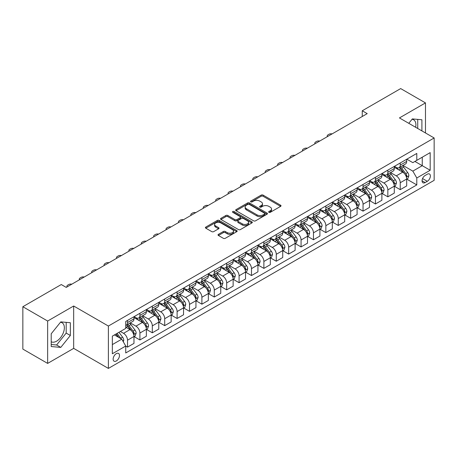 <?xml version="1.0" encoding="UTF-8"?>
<svg xmlns="http://www.w3.org/2000/svg" width="457" height="457" viewBox="0 0 457 457"><rect width="100%" height="100%" fill="white"/><g stroke="black" fill="none" stroke-linecap="round" stroke-linejoin="round"><path stroke-width="0.69" d="M268.916 212.328A0.965 0.554 0 0 0 270.276 212.328L280.621 206.358A1.377 0.794 0 0 0 281.021 205.793A1.377 0.794 0 0 0 280.621 205.233L263.101 195.116A1.377 0.794 0 0 0 261.153 195.116L250.807 201.086A0.965 0.554 0 0 0 250.527 201.48A0.965 0.554 0 0 0 250.807 201.874A0.965 0.554 0 0 0 252.173 201.874L253.509 201.103A4.404 2.542 0 0 1 259.742 201.103L261.198 201.943A4.404 2.542 0 0 1 262.489 203.742A4.404 2.542 0 0 1 261.198 205.541L259.862 206.313A0.965 0.554 0 0 0 259.582 206.707A0.965 0.554 0 0 0 259.862 207.101A0.965 0.554 0 0 0 261.227 207.101L262.564 206.33A4.404 2.542 0 0 1 268.79 206.33L270.253 207.17A4.404 2.542 0 0 1 271.544 208.969A4.404 2.542 0 0 1 270.253 210.768L268.916 211.54A0.965 0.554 0 0 0 268.63 211.934A0.965 0.554 0 0 0 268.916 212.328L268.916 211.54M51.213 341.739A10.939 6.318 120 0 0 56.617 341.162A10.939 6.318 120 0 0 63.763 331.525A10.939 6.318 120 0 0 62.083 322.756A10.939 6.318 120 0 0 60.473 322.259M116.318 360.973A4.49 2.593 120 0 0 119.248 357.02A4.49 2.593 120 0 0 118.557 353.421A4.49 2.593 120 0 0 116.318 353.644A4.49 2.593 120 0 0 113.382 357.597A4.49 2.593 120 0 0 114.073 361.196A4.49 2.593 120 0 0 116.318 360.973M412.025 119.294A10.939 6.318 -60 0 1 413.636 119.791A10.939 6.318 -60 0 1 415.636 127.28M218.417 234.344A1.377 0.794 0 0 0 218.018 234.904A1.377 0.794 0 0 0 218.417 235.469L223.336 238.308A1.377 0.794 0 0 0 225.284 238.308L236.766 231.676A1.377 0.794 0 0 0 237.172 231.111A1.377 0.794 0 0 0 236.766 230.551L219.246 220.434A1.377 0.794 0 0 0 217.298 220.434L205.816 227.066A1.377 0.794 0 0 0 205.41 227.626A1.377 0.794 0 0 0 205.816 228.192L211.751 231.619A1.377 0.794 0 0 0 213.699 231.619L218.612 228.78A1.377 0.794 0 0 0 219.017 228.22A1.377 0.794 0 0 0 218.612 227.655L215.67 225.958A3.685 2.125 0 0 1 214.59 224.45A3.685 2.125 0 0 1 216.864 222.49A3.685 2.125 0 0 1 220.88 222.947L232.413 229.608A3.685 2.125 0 0 1 233.493 231.111A3.685 2.125 0 0 1 231.219 233.076A3.685 2.125 0 0 1 227.203 232.613L225.284 231.505A1.377 0.794 0 0 0 223.336 231.505L218.417 234.344L218.417 235.469M73.674 306.007L47.642 321.037L22.85 306.721L22.85 349.091L47.642 363.406L73.674 348.377L108.383 368.416L108.383 326.047L73.674 306.007L73.674 348.377M425.473 132.958L425.473 102.899L399.441 117.929L434.15 137.968L108.383 326.047M425.473 102.899L400.68 88.584L362.252 110.771L362.252 116.495M22.85 306.721L61.278 284.54L66.236 287.402L367.211 113.633L362.252 110.771M253.606 220.828A1.377 0.794 0 0 0 255.554 220.828L267.042 214.196A1.377 0.794 0 0 0 267.442 213.636A1.377 0.794 0 0 0 267.042 213.071L249.516 202.954A1.377 0.794 0 0 0 247.574 202.954L236.086 209.586A1.377 0.794 0 0 0 235.681 210.151A1.377 0.794 0 0 0 236.086 210.711L253.606 220.828M233.116 212.534A0.965 0.554 0 0 1 234.093 212.671L234.093 211.528L251.904 221.811A1.377 0.794 0 0 1 252.31 222.37A1.377 0.794 0 0 1 251.904 222.936L240.416 229.568A1.377 0.794 0 0 1 238.468 229.568L220.948 219.451L220.948 218.326A1.377 0.794 0 0 0 220.548 218.892A1.377 0.794 0 0 0 220.948 219.451M220.948 218.326L225.867 215.487A1.377 0.794 0 0 1 227.815 215.487L234.921 219.594A1.377 0.794 0 0 0 236.863 219.594L240.125 217.709A1.377 0.794 0 0 0 240.531 217.149A1.377 0.794 0 0 0 240.125 216.584L232.727 212.316A0.965 0.554 0 0 1 232.447 211.922A0.965 0.554 0 0 1 233.041 211.408A0.965 0.554 0 0 1 234.093 211.528M427.306 174.208L425.124 175.471A4.347 2.508 120 0 0 422.285 179.298A4.347 2.508 120 0 0 422.954 182.783A4.347 2.508 120 0 0 425.124 182.566L427.306 181.309A4.347 2.508 120 0 0 430.146 177.476A4.347 2.508 120 0 0 429.483 173.991A4.347 2.508 120 0 0 427.306 174.208M108.383 368.416L434.15 180.338L434.15 137.968M406.827 159.179L412.831 162.641L416.795 160.356L416.795 153.426L125.738 321.465L125.738 328.394L112.348 336.124L112.348 353.758L125.738 346.029L125.738 352.958L416.795 184.914L416.795 177.99L412.831 171.118L402.965 165.423M416.795 160.356L430.186 152.621L430.186 170.261L416.795 177.99M47.642 321.037L47.642 363.406M414.91 161.441L422.251 165.68L422.251 157.202L430.186 152.621M412.831 171.118L422.251 165.68L430.186 170.261M112.348 344.595L121.768 339.157L114.433 334.924M125.738 346.086L127.52 347.114L127.52 340.191A5.61 3.239 -120 0 0 123.556 333.319L120.38 331.485M127.52 347.114L133.97 343.396L133.97 336.466A5.61 3.239 -120 0 0 129.999 329.594L125.738 327.132M134.118 336.609L139.916 339.962L139.916 333.033A5.61 3.239 -120 0 0 135.952 326.161L130.256 322.871M139.916 339.962L146.366 336.238L146.366 329.308A5.61 3.239 -120 0 0 142.395 322.442L133.97 317.575M146.514 329.451L152.312 332.805L152.312 325.875A5.61 3.239 -120 0 0 148.348 319.003L142.653 315.718M152.312 332.805L158.762 329.08L158.762 322.156A5.61 3.239 -120 0 0 154.792 315.284L146.366 310.417M158.91 322.299L164.709 325.647L164.709 318.718A5.61 3.239 -120 0 0 160.744 311.845L155.049 308.561M164.709 325.647L171.158 321.922L171.158 314.999A5.61 3.239 -120 0 0 167.188 308.127L158.762 303.259M171.306 315.141L177.105 318.489L177.105 311.56A5.61 3.239 -120 0 0 173.14 304.693L167.445 301.403M177.105 318.489L183.554 314.77L183.554 307.841A5.61 3.239 -120 0 0 179.584 300.969L171.158 296.102M183.703 307.984L189.501 311.331L189.501 304.408A5.61 3.239 -120 0 0 185.536 297.536L179.841 294.245M189.501 311.331L195.95 307.612L195.95 300.683A5.61 3.239 -120 0 0 191.98 293.811L183.554 288.944M196.099 300.826L201.897 304.173L201.897 297.25A5.61 3.239 -120 0 0 197.932 290.378L192.237 287.087M201.897 304.173L208.346 300.455L208.346 293.525A5.61 3.239 -120 0 0 204.376 286.653L195.95 281.792M208.495 293.668L214.293 297.021L214.293 290.092A5.61 3.239 -120 0 0 210.329 283.22L204.633 279.935M214.293 297.021L220.742 293.297L220.742 286.368A5.61 3.239 -120 0 0 216.772 279.501L208.346 274.634M220.891 286.51L226.689 289.864L226.689 282.934A5.61 3.239 -120 0 0 222.725 276.062L217.029 272.778M226.689 289.864L233.139 286.139L233.139 279.216A5.61 3.239 -120 0 0 229.168 272.343L220.742 267.476M233.287 279.358L239.085 282.706L239.085 275.777A5.61 3.239 -120 0 0 235.121 268.905L229.425 265.62M239.085 282.706L245.535 278.981L245.535 272.058A5.61 3.239 -120 0 0 241.564 265.186L233.139 260.319M245.683 272.201L251.481 275.548L251.481 268.619A5.61 3.239 -120 0 0 247.517 261.752L241.822 258.462M251.481 275.548L257.931 271.829L257.931 264.9A5.61 3.239 -120 0 0 253.961 258.028L245.535 253.161M258.079 265.043L263.878 268.39L263.878 261.467A5.61 3.239 -120 0 0 259.913 254.595L254.218 251.304M263.878 268.39L270.327 264.672L270.327 257.742A5.61 3.239 -120 0 0 266.357 250.87L257.931 246.003M270.475 257.885L276.274 261.233L276.274 254.309A5.61 3.239 -120 0 0 272.309 247.437L266.614 244.147M276.274 261.233L282.723 257.514L282.723 250.585A5.61 3.239 -120 0 0 278.753 243.718L270.327 238.851M282.872 250.727L288.67 254.081L288.67 247.151A5.61 3.239 -120 0 0 284.705 240.279L279.01 236.994M288.67 254.081L295.113 250.356L295.113 243.427A5.61 3.239 -120 0 0 291.149 236.56L282.723 231.693M295.268 243.57L301.066 246.923L301.066 239.994A5.61 3.239 -120 0 0 297.101 233.121L291.406 229.837M301.066 246.923L307.51 243.198L307.51 236.275A5.61 3.239 -120 0 0 303.545 229.403L295.113 224.536M307.658 236.418L313.462 239.765L313.462 232.836A5.61 3.239 -120 0 0 309.498 225.969L303.802 222.679M313.462 239.765L319.906 236.046L319.906 229.117A5.61 3.239 -120 0 0 315.941 222.245L307.51 217.378M320.054 229.26L325.858 232.607L325.858 225.678A5.61 3.239 -120 0 0 321.894 218.812L316.198 215.521M325.858 232.607L332.302 228.888L332.302 221.959A5.61 3.239 -120 0 0 328.337 215.087L319.906 210.22M332.45 222.102L338.254 225.45L338.254 218.526A5.61 3.239 -120 0 0 334.29 211.654L328.594 208.363M338.254 225.45L344.698 221.731L344.698 214.801A5.61 3.239 -120 0 0 340.733 207.929L332.302 203.062M344.846 214.944L350.65 218.297L350.65 211.368A5.61 3.239 -120 0 0 346.686 204.496L340.991 201.206M350.65 218.297L357.094 214.573L357.094 207.644A5.61 3.239 -120 0 0 353.13 200.777L344.698 195.91M357.243 207.786L363.047 211.14L363.047 204.21A5.61 3.239 -120 0 0 359.082 197.338L353.387 194.054M363.047 211.14L369.49 207.415L369.49 200.486A5.61 3.239 -120 0 0 365.526 193.619L357.094 188.752M369.639 200.634L375.443 203.982L375.443 197.053A5.61 3.239 -120 0 0 371.478 190.181L365.783 186.896M375.443 203.982L381.886 200.257L381.886 193.334A5.61 3.239 -120 0 0 377.922 186.462L369.49 181.595M382.035 193.477L387.839 196.824L387.839 189.895A5.61 3.239 -120 0 0 383.874 183.029L378.179 179.738M387.839 196.824L394.282 193.105L394.282 186.176A5.61 3.239 -120 0 0 390.318 179.304L381.886 174.437M394.431 186.319L400.235 189.666L400.235 182.737A5.61 3.239 -120 0 0 396.27 175.871L390.575 172.58M400.235 189.666L406.679 185.948L406.679 179.018A5.61 3.239 -120 0 0 402.714 172.146L394.282 167.279M394.431 166.337L396.27 167.393A5.61 3.239 -120 0 0 399.075 167.673A5.61 3.239 -120 0 0 400.235 165.103L400.235 162.989M382.035 173.494L383.874 174.551A5.61 3.239 -120 0 0 386.679 174.831A5.61 3.239 -120 0 0 387.839 172.26L387.839 170.141M369.639 180.652L371.478 181.709A5.61 3.239 -120 0 0 374.283 181.989A5.61 3.239 -120 0 0 375.443 179.418L375.443 177.299M357.243 187.804L359.082 188.867A5.61 3.239 -120 0 0 361.887 189.141A5.61 3.239 -120 0 0 363.047 186.576L363.047 184.457M344.846 194.962L346.686 196.024A5.61 3.239 -120 0 0 349.491 196.299A5.61 3.239 -120 0 0 350.65 193.734L350.65 191.614M332.45 202.12L334.29 203.176A5.61 3.239 -120 0 0 337.095 203.456A5.61 3.239 -120 0 0 338.254 200.891L338.254 198.772M320.054 209.277L321.894 210.334A5.61 3.239 -120 0 0 324.699 210.614A5.61 3.239 -120 0 0 325.858 208.044L325.858 205.93M307.658 216.435L309.498 217.492A5.61 3.239 -120 0 0 312.302 217.772A5.61 3.239 -120 0 0 313.462 215.201L313.462 213.082M295.262 223.593L297.101 224.65A5.61 3.239 -120 0 0 299.906 224.93A5.61 3.239 -120 0 0 301.066 222.359L301.066 220.24M282.872 230.745L284.705 231.808A5.61 3.239 -120 0 0 287.51 232.082A5.61 3.239 -120 0 0 288.67 229.517L288.67 227.397M270.475 237.903L272.309 238.965A5.61 3.239 -120 0 0 275.114 239.24A5.61 3.239 -120 0 0 276.274 236.675L276.274 234.555M258.079 245.061L259.913 246.117A5.61 3.239 -120 0 0 262.718 246.397A5.61 3.239 -120 0 0 263.878 243.832L263.878 241.713M245.683 252.218L247.517 253.275A5.61 3.239 -120 0 0 250.322 253.555A5.61 3.239 -120 0 0 251.481 250.984L251.481 248.871M233.287 259.376L235.121 260.433A5.61 3.239 -120 0 0 237.926 260.713A5.61 3.239 -120 0 0 239.085 258.142L239.085 256.023M220.891 266.534L222.725 267.591A5.61 3.239 -120 0 0 225.53 267.871A5.61 3.239 -120 0 0 226.689 265.3L226.689 263.181M208.495 273.686L210.329 274.748A5.61 3.239 -120 0 0 213.133 275.023A5.61 3.239 -120 0 0 214.293 272.458L214.293 270.338M196.099 280.844L197.932 281.906A5.61 3.239 -120 0 0 200.737 282.18A5.61 3.239 -120 0 0 201.897 279.615L201.897 277.496M183.703 288.001L185.536 289.058A5.61 3.239 -120 0 0 188.341 289.338A5.61 3.239 -120 0 0 189.501 286.768L189.501 284.654M171.306 295.159L173.14 296.216A5.61 3.239 -120 0 0 175.945 296.496A5.61 3.239 -120 0 0 177.105 293.925L177.105 291.806M158.91 302.317L160.744 303.374A5.61 3.239 -120 0 0 163.549 303.654A5.61 3.239 -120 0 0 164.709 301.083L164.709 298.964M146.514 309.469L148.348 310.532A5.61 3.239 -120 0 0 151.153 310.811A5.61 3.239 -120 0 0 152.312 308.241L152.312 306.121M134.118 316.627L135.952 317.689A5.61 3.239 -120 0 0 138.757 317.963A5.61 3.239 -120 0 0 139.916 315.399L139.916 313.279M406.827 179.161L416.795 184.914M399.075 167.673L405.519 163.954A5.61 3.239 -120 0 0 406.679 161.384L406.679 159.265M386.679 174.831L393.123 171.107A5.61 3.239 -120 0 0 394.282 168.542L394.282 166.422M374.283 181.989L380.727 178.264A5.61 3.239 -120 0 0 381.886 175.699L381.886 173.58M361.887 189.141L368.331 185.422A5.61 3.239 -120 0 0 369.49 182.851L369.49 180.738M349.491 196.299L355.934 192.58A5.61 3.239 -120 0 0 357.094 190.009L357.094 187.89M337.095 203.456L343.538 199.738A5.61 3.239 -120 0 0 344.698 197.167L344.698 195.048M324.699 210.614L331.142 206.89A5.61 3.239 -120 0 0 332.302 204.325L332.302 202.205M312.302 217.772L318.746 214.047A5.61 3.239 -120 0 0 319.906 211.482L319.906 209.363M299.906 224.93L306.35 221.205A5.61 3.239 -120 0 0 307.51 218.64L307.51 216.521M287.51 232.082L293.954 228.363A5.61 3.239 -120 0 0 295.113 225.792L295.113 223.679M275.114 239.24L281.558 235.521A5.61 3.239 -120 0 0 282.723 232.95L282.723 230.831M262.718 246.397L269.162 242.678A5.61 3.239 -120 0 0 270.327 240.108L270.327 237.988M250.322 253.555L256.765 249.83A5.61 3.239 -120 0 0 257.931 247.266L257.931 245.146M237.926 260.713L244.369 256.988A5.61 3.239 -120 0 0 245.535 254.423L245.535 252.304M225.53 267.871L231.973 264.146A5.61 3.239 -120 0 0 233.139 261.581L233.139 259.462M213.133 275.023L219.577 271.304A5.61 3.239 -120 0 0 220.742 268.733L220.742 266.62M200.737 282.18L207.181 278.462A5.61 3.239 -120 0 0 208.346 275.891L208.346 273.772M188.341 289.338L194.785 285.619A5.61 3.239 -120 0 0 195.95 283.049L195.95 280.929M175.945 296.496L182.389 292.771A5.61 3.239 -120 0 0 183.554 290.206L183.554 288.087M163.549 303.654L169.993 299.929A5.61 3.239 -120 0 0 171.158 297.364L171.158 295.245M151.153 310.811L157.596 307.087A5.61 3.239 -120 0 0 158.762 304.522L158.762 302.403M138.757 317.963L145.2 314.245A5.61 3.239 -120 0 0 146.366 311.674L146.366 309.555M125.738 325.35A5.61 3.239 -120 0 0 126.361 325.121L132.804 321.402A5.61 3.239 -120 0 0 133.97 318.832L133.97 316.712M126.361 325.121A5.61 3.239 -120 0 0 127.52 322.556L127.52 320.437M121.768 339.157L125.738 346.029M421.902 130.896L421.902 119.763L412.334 118.911L408.787 123.321M51.213 346.537L60.781 347.394L70.349 335.489L70.349 322.728L60.781 321.877L51.213 333.781L51.213 346.537M417.738 128.491L417.738 119.391M51.213 344.509L56.617 344.989L66.185 333.084L66.185 322.356M66.185 333.084L70.349 335.489M56.617 344.989L60.781 347.394M269.299 212.465L270.253 211.911A4.404 2.542 0 0 0 271.544 210.117L271.544 208.969M262.489 203.742L262.489 204.89A4.404 2.542 0 0 1 261.198 206.684L260.244 207.238M280.604 206.37L263.101 196.264A1.377 0.794 0 0 0 261.153 196.264L251.196 202.011M267.019 214.207L249.516 204.102A1.377 0.794 0 0 0 247.574 204.102L236.103 210.723M264.609 214.03A0.965 0.554 0 0 0 264.889 213.636A0.965 0.554 0 0 0 264.609 213.242L249.225 204.359A0.965 0.554 0 0 0 247.865 204.359L246.454 205.176A4.404 2.542 0 0 0 245.163 206.975A4.404 2.542 0 0 0 246.454 208.775L256.965 214.841A4.404 2.542 0 0 0 263.198 214.841L264.609 214.03L264.609 215.173A0.965 0.554 0 0 0 264.889 214.779L264.889 213.636M245.163 206.975L245.163 208.118A4.404 2.542 0 0 0 246.454 209.917L246.454 208.775M264.609 215.173L263.198 215.99A4.404 2.542 0 0 1 256.965 215.99L246.454 209.917M220.965 219.463L225.867 216.635L225.867 215.487M240.531 217.149L240.531 218.292A1.377 0.794 0 0 1 240.125 218.852L236.863 220.737A1.377 0.794 0 0 1 234.921 220.737L227.815 216.635A1.377 0.794 0 0 0 225.867 216.635M234.093 212.671L251.887 222.947M242.29 223.85A3.685 2.125 0 0 0 246.306 224.307A3.685 2.125 0 0 0 248.579 222.348A3.685 2.125 0 0 0 247.5 220.84L243.432 218.497A1.377 0.794 0 0 0 241.49 218.497L238.228 220.377A1.377 0.794 0 0 0 237.823 220.942A1.377 0.794 0 0 0 238.228 221.502L242.29 223.85L242.29 224.993A3.685 2.125 0 0 0 246.306 225.455A3.685 2.125 0 0 0 248.579 223.49L248.579 222.348M237.823 220.942L237.823 222.085A1.377 0.794 0 0 0 238.228 222.645L238.228 221.502M242.29 224.993L238.228 222.645M233.493 231.111L233.493 232.259A3.685 2.125 0 0 1 231.219 234.224A3.685 2.125 0 0 1 227.203 233.761L225.284 232.653A1.377 0.794 0 0 0 223.336 232.653L218.435 235.481M214.59 224.45L214.59 225.598A3.685 2.125 0 0 0 215.67 227.1L215.67 225.958M218.595 228.791L215.67 227.1M236.766 230.551L236.766 231.676L219.246 221.582A1.377 0.794 0 0 0 217.298 221.582L205.833 228.203M406.679 179.247L407.873 178.561L408.861 175.699A3.719 2.148 -120 0 0 407.678 172.535L403.622 167.125A10.728 6.192 -120 0 0 402.451 165.72M398.424 169.673A10.728 6.192 -120 0 0 396.225 167.371M406.342 176.973L406.856 175.854A3.719 2.148 -120 0 0 405.793 173.62L401.737 168.21A10.728 6.192 -120 0 0 400.566 166.811M399.572 167.388A8.906 5.141 60 0 1 401.035 169.05L404.462 173.626M399.378 167.496A10.728 6.192 60 0 1 400.549 168.896L403.245 172.495M332.108 133.901A2.805 1.617 -0 0 0 329.034 134.244L328.04 134.821A2.805 1.617 -0 0 0 327.218 135.963A2.805 1.617 -0 0 0 327.441 136.597M394.282 186.405L395.476 185.719L396.465 182.851A3.719 2.148 -120 0 0 395.282 179.687L391.226 174.283A10.728 6.192 -120 0 0 390.055 172.877M386.028 176.825A10.728 6.192 -120 0 0 383.829 174.528M393.945 184.125L394.46 183.011A3.719 2.148 -120 0 0 393.397 180.778L389.341 175.368A10.728 6.192 -120 0 0 388.17 173.968M387.176 174.54A8.906 5.141 60 0 1 388.639 176.202L392.066 180.783M386.982 174.654A10.728 6.192 60 0 1 388.153 176.054L390.849 179.652M319.711 141.059A2.805 1.617 -0 0 0 316.638 141.402L315.644 141.973A2.805 1.617 -0 0 0 314.822 143.121A2.805 1.617 -0 0 0 315.044 143.749M381.886 193.562L383.08 192.871L384.069 190.009A3.719 2.148 -120 0 0 382.886 186.844L378.83 181.435A10.728 6.192 -120 0 0 377.659 180.035M373.632 183.982A10.728 6.192 -120 0 0 371.432 181.686M381.549 191.283L382.063 190.169A3.719 2.148 -120 0 0 381.001 187.936L376.945 182.526A10.728 6.192 -120 0 0 375.774 181.121M374.78 181.697A8.906 5.141 60 0 1 376.242 183.36L379.67 187.941M374.586 181.812A10.728 6.192 60 0 1 375.757 183.211L378.453 186.81M307.315 148.211A2.805 1.617 -0 0 0 304.242 148.559L303.248 149.131A2.805 1.617 -0 0 0 302.425 150.279A2.805 1.617 -0 0 0 302.648 150.907M369.49 200.72L370.684 200.029L371.672 197.167A3.719 2.148 -120 0 0 370.49 194.002L366.434 188.592A10.728 6.192 -120 0 0 365.263 187.193M361.236 191.14A10.728 6.192 -120 0 0 359.036 188.844M369.153 198.441L369.667 197.327A3.719 2.148 -120 0 0 368.605 195.093L364.549 189.684A10.728 6.192 -120 0 0 363.384 188.278M362.384 188.855A8.906 5.141 60 0 1 363.846 190.518L367.274 195.093M362.19 188.97A10.728 6.192 60 0 1 363.361 190.369L366.057 193.962M294.919 155.369A2.805 1.617 -0 0 0 291.846 155.717L290.852 156.288A2.805 1.617 -0 0 0 290.029 157.431A2.805 1.617 -0 0 0 290.252 158.065M357.094 207.872L358.288 207.187L359.276 204.325A3.719 2.148 -120 0 0 358.094 201.16L354.038 195.75A10.728 6.192 -120 0 0 352.867 194.351M348.84 198.298A10.728 6.192 -120 0 0 346.64 196.002M356.757 205.599L357.271 204.485A3.719 2.148 -120 0 0 356.209 202.245L352.153 196.841A10.728 6.192 -120 0 0 350.987 195.436M349.988 196.013A8.906 5.141 60 0 1 351.45 197.675L354.878 202.251M349.794 196.122A10.728 6.192 60 0 1 350.965 197.527L353.661 201.12M282.523 162.526A2.805 1.617 -0 0 0 279.45 162.875L278.456 163.446A2.805 1.617 -0 0 0 277.633 164.589A2.805 1.617 -0 0 0 277.856 165.223M344.698 215.03L345.892 214.344L346.88 211.482A3.719 2.148 -120 0 0 345.698 208.318L341.642 202.908A10.728 6.192 -120 0 0 340.471 201.503M336.443 205.456A10.728 6.192 -120 0 0 334.244 203.154M344.361 212.756L344.875 211.637A3.719 2.148 -120 0 0 343.813 209.403L339.757 203.993A10.728 6.192 -120 0 0 338.591 202.594M337.592 203.171A8.906 5.141 60 0 1 339.054 204.833L342.482 209.409M337.397 203.279A10.728 6.192 60 0 1 338.568 204.685L341.265 208.278M270.127 169.684A2.805 1.617 -0 0 0 267.054 170.027L266.06 170.604A2.805 1.617 -0 0 0 265.237 171.746A2.805 1.617 -0 0 0 265.46 172.38M332.302 222.188L333.496 221.502L334.484 218.64A3.719 2.148 -120 0 0 333.302 215.476L329.246 210.066A10.728 6.192 -120 0 0 328.075 208.66M324.047 212.614A10.728 6.192 -120 0 0 321.848 210.311M331.965 219.914L332.479 218.794A3.719 2.148 -120 0 0 331.416 216.561L327.366 211.151A10.728 6.192 -120 0 0 326.195 209.752M325.195 210.329A8.906 5.141 60 0 1 326.658 211.991L330.085 216.567M325.001 210.437A10.728 6.192 60 0 1 326.172 211.837L328.869 215.436M257.731 176.842A2.805 1.617 -0 0 0 254.658 177.185L253.664 177.756A2.805 1.617 -0 0 0 252.841 178.904A2.805 1.617 -0 0 0 253.064 179.538M319.906 229.345L321.1 228.66L322.088 225.792A3.719 2.148 -120 0 0 320.905 222.628L316.85 217.224A10.728 6.192 -120 0 0 315.678 215.818M311.651 219.766A10.728 6.192 -120 0 0 309.452 217.469M319.569 227.066L320.083 225.952A3.719 2.148 -120 0 0 319.02 223.719L314.97 218.309A10.728 6.192 -120 0 0 313.799 216.909M312.799 217.481A8.906 5.141 60 0 1 314.262 219.143L317.689 223.724M312.605 217.595A10.728 6.192 60 0 1 313.776 218.994L316.473 222.593M245.335 184A2.805 1.617 -0 0 0 242.261 184.342L241.267 184.914A2.805 1.617 -0 0 0 240.445 186.062A2.805 1.617 -0 0 0 240.668 186.69M307.51 236.503L308.704 235.812L309.692 232.95A3.719 2.148 -120 0 0 308.509 229.785L304.453 224.376A10.728 6.192 -120 0 0 303.282 222.976M299.255 226.923A10.728 6.192 -120 0 0 297.061 224.627M307.173 234.224L307.687 233.11A3.719 2.148 -120 0 0 306.624 230.876L302.574 225.467A10.728 6.192 -120 0 0 301.403 224.061M300.403 224.638A8.906 5.141 60 0 1 301.866 226.301L305.293 230.882M300.209 224.753A10.728 6.192 60 0 1 301.38 226.152L304.076 229.751M232.939 191.152A2.805 1.617 -0 0 0 229.865 191.5L228.871 192.071A2.805 1.617 -0 0 0 228.049 193.22A2.805 1.617 -0 0 0 228.272 193.848M295.113 243.661L296.307 242.97L297.296 240.108A3.719 2.148 -120 0 0 296.113 236.943L292.057 231.533A10.728 6.192 -120 0 0 290.886 230.134M286.859 234.081A10.728 6.192 -120 0 0 284.665 231.785M294.776 241.382L295.291 240.268A3.719 2.148 -120 0 0 294.228 238.034L290.178 232.624A10.728 6.192 -120 0 0 289.007 231.219M288.007 231.796A8.906 5.141 60 0 1 289.47 233.458L292.897 238.034M287.813 231.905A10.728 6.192 60 0 1 288.984 233.31L291.68 236.903M220.542 198.309A2.805 1.617 -0 0 0 217.469 198.658L216.475 199.229A2.805 1.617 -0 0 0 215.653 200.372A2.805 1.617 -0 0 0 215.875 201.006M282.723 250.813L283.911 250.128L284.9 247.266A3.719 2.148 -120 0 0 283.717 244.101L279.661 238.691A10.728 6.192 -120 0 0 278.49 237.292M274.463 241.239A10.728 6.192 -120 0 0 272.269 238.937M282.38 248.539L282.894 247.426A3.719 2.148 -120 0 0 281.832 245.186L277.782 239.776A10.728 6.192 -120 0 0 276.611 238.377M275.611 238.954A8.906 5.141 60 0 1 277.073 240.616L280.501 245.192M275.417 239.062A10.728 6.192 60 0 1 276.588 240.468L279.284 244.061M208.146 205.467A2.805 1.617 -0 0 0 205.073 205.816L204.079 206.387A2.805 1.617 -0 0 0 203.256 207.529A2.805 1.617 -0 0 0 203.479 208.163M270.327 257.971L271.515 257.285L272.503 254.423A3.719 2.148 -120 0 0 271.321 251.259L267.265 245.849A10.728 6.192 -120 0 0 266.094 244.444M262.067 248.397A10.728 6.192 -120 0 0 259.873 246.095M269.984 255.697L270.498 254.578A3.719 2.148 -120 0 0 269.436 252.344L265.386 246.934A10.728 6.192 -120 0 0 264.215 245.535M263.215 246.112A8.906 5.141 60 0 1 264.677 247.774L268.105 252.35M263.021 246.22A10.728 6.192 60 0 1 264.192 247.625L266.888 251.219M195.756 212.625A2.805 1.617 -0 0 0 192.677 212.968L191.683 213.545A2.805 1.617 -0 0 0 190.86 214.687A2.805 1.617 -0 0 0 191.083 215.321M257.931 265.129L259.119 264.443L260.107 261.581A3.719 2.148 -120 0 0 258.925 258.416L254.869 253.007A10.728 6.192 -120 0 0 253.704 251.601M249.671 255.554A10.728 6.192 -120 0 0 247.477 253.252M257.588 262.855L258.102 261.735A3.719 2.148 -120 0 0 257.04 259.502L252.989 254.092A10.728 6.192 -120 0 0 251.818 252.692M250.819 253.269A8.906 5.141 60 0 1 252.281 254.932L255.709 259.507M250.625 253.378A10.728 6.192 60 0 1 251.796 254.778L254.492 258.376M183.36 219.783A2.805 1.617 -0 0 0 180.281 220.125L179.287 220.697A2.805 1.617 -0 0 0 178.464 221.845A2.805 1.617 -0 0 0 178.687 222.473M245.535 272.286L246.723 271.601L247.711 268.733A3.719 2.148 -120 0 0 246.529 265.568L242.473 260.164A10.728 6.192 -120 0 0 241.307 258.759M237.274 262.706A10.728 6.192 -120 0 0 235.081 260.41M245.192 270.007L245.706 268.893A3.719 2.148 -120 0 0 244.644 266.66L240.593 261.25A10.728 6.192 -120 0 0 239.422 259.85M238.423 260.421A8.906 5.141 60 0 1 239.885 262.084L243.313 266.665M238.228 260.536A10.728 6.192 60 0 1 239.399 261.935L242.096 265.534M170.964 226.935A2.805 1.617 -0 0 0 167.885 227.283L166.891 227.854A2.805 1.617 -0 0 0 166.068 229.003A2.805 1.617 -0 0 0 166.291 229.631M233.139 279.444L234.327 278.753L235.315 275.891A3.719 2.148 -120 0 0 234.133 272.726L230.077 267.316A10.728 6.192 -120 0 0 228.911 265.917M224.878 269.864A10.728 6.192 -120 0 0 222.685 267.568M232.796 277.165L233.31 276.051A3.719 2.148 -120 0 0 232.247 273.817L228.197 268.408A10.728 6.192 -120 0 0 227.026 267.002M226.026 267.579A8.906 5.141 60 0 1 227.489 269.242L230.916 273.817M225.832 267.693A10.728 6.192 60 0 1 227.003 269.093L229.7 272.692M158.568 234.093A2.805 1.617 -0 0 0 155.489 234.441L154.495 235.012A2.805 1.617 -0 0 0 153.672 236.16A2.805 1.617 -0 0 0 153.895 236.789M220.742 286.596L221.931 285.911L222.919 283.049A3.719 2.148 -120 0 0 221.736 279.884L217.686 274.474A10.728 6.192 -120 0 0 216.515 273.075M212.482 277.022A10.728 6.192 -120 0 0 210.289 274.726M220.4 284.323L220.914 283.209A3.719 2.148 -120 0 0 219.851 280.969L215.801 275.565A10.728 6.192 -120 0 0 214.63 274.16M213.63 274.737A8.906 5.141 60 0 1 215.093 276.399L218.52 280.975M213.436 274.846A10.728 6.192 60 0 1 214.607 276.251L217.304 279.844M146.171 241.25A2.805 1.617 -0 0 0 143.092 241.599L142.098 242.17A2.805 1.617 -0 0 0 141.276 243.313A2.805 1.617 -0 0 0 141.499 243.947M208.346 293.754L209.535 293.068L210.523 290.206A3.719 2.148 -120 0 0 209.34 287.042L205.29 281.632A10.728 6.192 -120 0 0 204.119 280.232M200.086 284.18A10.728 6.192 -120 0 0 197.892 281.878M208.004 291.48L208.518 290.366A3.719 2.148 -120 0 0 207.455 288.127L203.405 282.717A10.728 6.192 -120 0 0 202.234 281.318M201.234 281.895A8.906 5.141 60 0 1 202.697 283.557L206.124 288.133M201.04 282.003A10.728 6.192 60 0 1 202.211 283.409L204.907 287.002M133.775 248.408A2.805 1.617 -0 0 0 130.696 248.757L129.702 249.328A2.805 1.617 -0 0 0 128.88 250.47A2.805 1.617 -0 0 0 129.103 251.104M195.95 300.912L197.138 300.226L198.127 297.364A3.719 2.148 -120 0 0 196.944 294.199L192.894 288.79A10.728 6.192 -120 0 0 191.723 287.384M187.69 291.338A10.728 6.192 -120 0 0 185.496 289.035M195.607 298.638L196.122 297.518A3.719 2.148 -120 0 0 195.059 295.285L191.009 289.875A10.728 6.192 -120 0 0 189.838 288.476M188.838 289.053A8.906 5.141 60 0 1 190.301 290.715L193.728 295.291M188.644 289.161A10.728 6.192 60 0 1 189.815 290.566L192.511 294.159M121.379 255.566A2.805 1.617 -0 0 0 118.3 255.909L117.306 256.486A2.805 1.617 -0 0 0 116.484 257.628A2.805 1.617 -0 0 0 116.706 258.262M183.554 308.069L184.742 307.384L185.731 304.522A3.719 2.148 -120 0 0 184.548 301.357L180.498 295.947A10.728 6.192 -120 0 0 179.327 294.542M175.294 298.495A10.728 6.192 -120 0 0 173.1 296.193M183.211 305.79L183.725 304.676A3.719 2.148 -120 0 0 182.663 302.443L178.613 297.033A10.728 6.192 -120 0 0 177.442 295.633M176.442 296.21A8.906 5.141 60 0 1 177.904 297.873L181.332 302.448M176.248 296.319A10.728 6.192 60 0 1 177.419 297.718L180.115 301.317M108.983 262.724A2.805 1.617 -0 0 0 105.904 263.066L104.91 263.638A2.805 1.617 -0 0 0 104.087 264.786A2.805 1.617 -0 0 0 104.31 265.414M171.158 315.227L172.346 314.542L173.334 311.674A3.719 2.148 -120 0 0 172.152 308.509L168.102 303.1A10.728 6.192 -120 0 0 166.931 301.7M162.898 305.647A10.728 6.192 -120 0 0 160.704 303.351M170.815 312.948L171.329 311.834A3.719 2.148 -120 0 0 170.267 309.6L166.217 304.191A10.728 6.192 -120 0 0 165.046 302.785M164.046 303.362A8.906 5.141 60 0 1 165.508 305.025L168.936 309.606M163.852 303.477A10.728 6.192 60 0 1 165.023 304.876L167.719 308.475M96.587 269.876A2.805 1.617 -0 0 0 93.508 270.224L92.514 270.795A2.805 1.617 -0 0 0 91.691 271.944A2.805 1.617 -0 0 0 91.914 272.572M158.762 322.385L159.95 321.694L160.944 318.832A3.719 2.148 -120 0 0 159.756 315.667L155.706 310.257A10.728 6.192 -120 0 0 154.535 308.858M150.502 312.805A10.728 6.192 -120 0 0 148.308 310.509M158.419 320.106L158.933 318.992A3.719 2.148 -120 0 0 157.871 316.758L153.82 311.348A10.728 6.192 -120 0 0 152.649 309.943M151.65 310.52A8.906 5.141 60 0 1 153.112 312.182L156.54 316.758M151.461 310.634A10.728 6.192 60 0 1 152.627 312.034L155.323 315.633M84.191 277.033A2.805 1.617 -0 0 0 81.112 277.382L80.118 277.953A2.805 1.617 -0 0 0 79.301 279.101A2.805 1.617 -0 0 0 79.518 279.73M146.366 329.537L147.554 328.851L148.548 325.99A3.719 2.148 -120 0 0 147.36 322.825L143.309 317.415A10.728 6.192 -120 0 0 142.138 316.016M138.105 319.963A10.728 6.192 -120 0 0 135.912 317.666M146.023 327.263L146.537 326.149A3.719 2.148 -120 0 0 145.475 323.91L141.424 318.506A10.728 6.192 -120 0 0 140.253 317.101M139.254 317.678A8.906 5.141 60 0 1 140.716 319.34L144.144 323.916M139.065 317.786A10.728 6.192 60 0 1 140.23 319.192L142.927 322.785M71.795 284.191A2.805 1.617 -0 0 0 68.716 284.54L67.722 285.111A2.805 1.617 -0 0 0 66.905 286.253A2.805 1.617 -0 0 0 67.122 286.887M133.97 336.695L135.158 336.009L136.152 333.147A3.719 2.148 -120 0 0 134.964 329.983L130.913 324.573A10.728 6.192 -120 0 0 129.742 323.173M133.627 334.421L134.141 333.307A3.719 2.148 -120 0 0 133.078 331.068L129.028 325.658A10.728 6.192 -120 0 0 127.857 324.259M126.857 324.836A8.906 5.141 60 0 1 128.32 326.498L131.747 331.074M126.669 324.944A10.728 6.192 60 0 1 127.834 326.349L130.531 329.943M123.259 341.733L123.756 340.305A3.719 2.148 -120 0 0 122.567 337.14L118.951 332.313M121.019 338.723A3.719 2.148 -120 0 0 120.682 338.226L117.066 333.399M116.135 333.936L118.734 337.403M115.878 334.084L118.083 337.026M123.556 333.319L129.999 329.594M135.952 326.161L142.395 322.442M148.348 319.003L154.792 315.284M160.744 311.845L167.188 308.127M173.14 304.693L179.584 300.969M185.536 297.536L191.98 293.811M197.932 290.378L204.376 286.653M210.329 283.22L216.772 279.501M222.725 276.062L229.168 272.343M235.121 268.905L241.564 265.186M247.517 261.752L253.961 258.028M259.913 254.595L266.357 250.87M272.309 247.437L278.753 243.718M284.705 240.279L291.149 236.56M297.101 233.121L303.545 229.403M309.498 225.969L315.941 222.245M321.894 218.812L328.337 215.087M334.29 211.654L340.733 207.929M346.686 204.496L353.13 200.777M359.082 197.338L365.526 193.619M371.478 190.181L377.922 186.462M383.874 183.029L390.318 179.304M396.27 175.871L402.714 172.146M400.235 165.103L406.679 161.384M400.235 182.737L406.679 179.018M387.839 189.895L394.282 186.176M387.839 172.26L394.282 168.542M375.443 197.053L381.886 193.334M375.443 179.418L381.886 175.699M363.047 204.21L369.49 200.486M363.047 186.576L369.49 182.851M350.65 211.368L357.094 207.644M350.65 193.734L357.094 190.009M338.254 218.526L344.698 214.801M338.254 200.891L344.698 197.167M325.858 225.678L332.302 221.959M325.858 208.044L332.302 204.325M313.462 232.836L319.906 229.117M313.462 215.201L319.906 211.482M301.066 239.994L307.51 236.275M301.066 222.359L307.51 218.64M288.67 247.151L295.113 243.427M288.67 229.517L295.113 225.792M276.274 254.309L282.723 250.585M276.274 236.675L282.723 232.95M263.878 261.467L270.327 257.742M263.878 243.832L270.327 240.108M251.481 268.619L257.931 264.9M251.481 250.984L257.931 247.266M239.085 275.777L245.535 272.058M239.085 258.142L245.535 254.423M226.689 282.934L233.139 279.216M226.689 265.3L233.139 261.581M214.293 290.092L220.742 286.368M214.293 272.458L220.742 268.733M201.897 297.25L208.346 293.525M201.897 279.615L208.346 275.891M189.501 304.408L195.95 300.683M189.501 286.768L195.95 283.049M177.105 311.56L183.554 307.841M177.105 293.925L183.554 290.206M164.709 318.718L171.158 314.999M164.709 301.083L171.158 297.364M152.312 325.875L158.762 322.156M152.312 308.241L158.762 304.522M139.916 333.033L146.366 329.308M139.916 315.399L146.366 311.674M127.52 340.191L133.97 336.466M127.52 322.556L133.97 318.832M422.554 178.561L427.306 181.309M422.051 180.795L425.124 182.566M270.253 211.911L270.253 210.768M259.862 207.101L259.862 206.313M261.198 206.684L261.198 205.541M250.807 201.874L250.807 201.086M261.153 196.264L261.153 195.116M263.101 196.264L263.101 195.116M280.621 206.358L280.621 205.233M236.086 210.711L236.086 209.586M247.574 204.102L247.574 202.954M249.516 204.102L249.516 202.954M267.042 214.196L267.042 213.071M256.965 215.99L256.965 214.841M263.198 215.99L263.198 214.841M227.815 216.635L227.815 215.487M234.921 220.737L234.921 219.594M236.863 220.737L236.863 219.594M240.125 218.852L240.125 217.709M251.904 222.936L251.904 221.811M223.336 232.653L223.336 231.505M225.284 232.653L225.284 231.505M227.203 233.761L227.203 232.613M218.612 228.78L218.612 227.655M205.816 228.192L205.816 227.066M217.298 221.582L217.298 220.434M219.246 221.582L219.246 220.434M406.404 177.173L408.838 175.768M401.737 168.21L403.622 167.125M398.818 169.895L400.549 168.896M405.793 173.62L407.678 172.535M405.496 175.071L406.856 175.854M394.008 184.331L396.442 182.926M389.341 175.368L391.226 174.283M386.422 177.053L388.153 176.054M393.397 180.778L395.282 179.687M393.1 182.229L394.46 183.011M381.612 191.489L384.046 190.083M376.945 182.526L378.83 181.435M374.026 184.211L375.757 183.211M381.001 187.936L382.886 186.844M380.704 189.387L382.063 190.169M369.216 198.646L371.65 197.241M364.549 189.684L366.434 188.592M361.63 191.369L363.361 190.369M368.605 195.093L370.49 194.002M368.308 196.544L369.667 197.327M356.82 205.804L359.253 204.399M352.153 196.841L354.038 195.75M349.234 198.527L350.965 197.527M356.209 202.245L358.094 201.16M355.912 203.696L357.271 204.485M344.424 212.956L346.857 211.551M339.757 203.993L341.642 202.908M336.838 205.684L338.568 204.685M343.813 209.403L345.698 208.318M343.515 210.854L344.875 211.637M332.028 220.114L334.461 218.709M327.366 211.151L329.246 210.066M324.441 212.836L326.172 211.837M331.416 216.561L333.302 215.476M331.119 218.012L332.479 218.794M319.632 227.272L322.065 225.867M314.97 218.309L316.85 217.224M312.045 219.994L313.776 218.994M319.02 223.719L320.905 222.628M318.723 225.17L320.083 225.952M307.235 234.43L309.669 233.024M302.574 225.467L304.453 224.376M299.649 227.152L301.38 226.152M306.624 230.876L308.509 229.785M306.327 232.327L307.687 233.11M294.839 241.587L297.273 240.182M290.178 232.624L292.057 231.533M287.253 234.31L288.984 233.31M294.228 238.034L296.113 236.943M293.931 239.485L295.291 240.268M282.443 248.745L284.877 247.334M277.782 239.776L279.661 238.691M274.857 241.467L276.588 240.468M281.832 245.186L283.717 244.101M281.535 246.637L282.894 247.426M270.047 255.897L272.481 254.492M265.386 246.934L267.265 245.849M262.461 248.625L264.192 247.625M269.436 252.344L271.321 251.259M269.139 253.795L270.498 254.578M257.651 263.055L260.084 261.65M252.989 254.092L254.869 253.007M250.065 255.777L251.796 254.778M257.04 259.502L258.925 258.416M256.743 260.953L258.102 261.735M245.255 270.213L247.688 268.807M240.593 261.25L242.473 260.164M237.669 262.935L239.399 261.935M244.644 266.66L246.529 265.568M244.346 268.11L245.706 268.893M232.859 277.37L235.292 275.965M228.197 268.408L230.077 267.316M225.272 270.093L227.003 269.093M232.247 273.817L234.133 272.726M231.95 275.268L233.31 276.051M220.463 284.528L222.896 283.123M215.801 275.565L217.686 274.474M212.876 277.25L214.607 276.251M219.851 280.969L221.736 279.884M219.554 282.426L220.914 283.209M208.066 291.68L210.5 290.275M203.405 282.717L205.29 281.632M200.48 284.408L202.211 283.409M207.455 288.127L209.34 287.042M207.158 289.578L208.518 290.366M195.67 298.838L198.104 297.433M191.009 289.875L192.894 288.79M188.084 291.566L189.815 290.566M195.059 295.285L196.944 294.199M194.762 296.736L196.122 297.518M183.274 305.996L185.708 304.591M178.613 297.033L180.498 295.947M175.688 298.718L177.419 297.718M182.663 302.443L184.548 301.357M182.366 303.894L183.725 304.676M170.878 313.154L173.312 311.748M166.217 304.191L168.102 303.1M163.292 305.876L165.023 304.876M170.267 309.6L172.152 308.509M169.975 311.051L171.329 311.834M158.482 320.311L160.915 318.906M153.82 311.348L155.706 310.257M150.896 313.034L152.627 312.034M157.871 316.758L159.756 315.667M157.579 318.209L158.933 318.992M146.086 327.469L148.519 326.064M141.424 318.506L143.309 317.415M138.5 320.191L140.23 319.192M145.475 323.91L147.36 322.825M145.183 325.361L146.537 326.149M133.69 334.621L136.123 333.216M129.028 325.658L130.913 324.573M126.103 327.349L127.834 326.349M133.078 331.068L134.964 329.983M132.787 332.519L134.141 333.307M122.784 340.916L123.727 340.374M120.682 338.226L122.567 337.14M327.218 135.963L327.218 136.723M314.822 143.121L314.822 143.881M302.425 150.279L302.425 151.038M290.029 157.431L290.029 158.196M277.633 164.589L277.633 165.348M265.237 171.746L265.237 172.506M252.841 178.904L252.841 179.664M240.445 186.062L240.445 186.822M228.049 193.22L228.049 193.979M215.653 200.372L215.653 201.131M203.256 207.529L203.256 208.289M190.86 214.687L190.86 215.447M178.464 221.845L178.464 222.605M166.068 229.003L166.068 229.762M153.672 236.16L153.672 236.92M141.276 243.313L141.276 244.072M128.88 250.47L128.88 251.23M116.484 257.628L116.484 258.388M104.087 264.786L104.087 265.546M91.691 271.944L91.691 272.703M79.301 279.101L79.301 279.861M66.905 286.253L66.905 287.013"/></g></svg>
